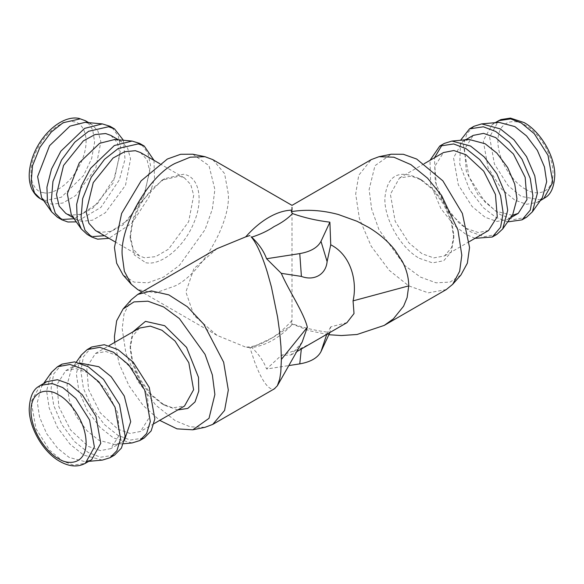<?xml version="1.0" encoding="UTF-8"?>
<svg xmlns="http://www.w3.org/2000/svg" width="584" height="584" viewBox="0 0 584 584"><rect width="100%" height="100%" fill="white"/><g stroke="black" fill="none" stroke-linecap="round" stroke-linejoin="round"><path stroke-width="0.44" stroke-dasharray="2.92 2.19" d="M346.962 322.623L330.734 326.858L329.887 332.464C316.703 330.88 304.249 328.011 292.526 323.864L290.956 325.836L272.786 337.618L251.675 347.443C258.843 354.225 263.807 361.416 266.574 369.015L288.825 365.577M292 207.335L292 320.382L291.255 323.762L292.526 323.864M291.255 323.762L309.564 330.748L328.836 334.727M446.264 289.584L428.276 292.847L408.749 285.868L389.214 270.29L371.227 246.266L359.416 218.672L355.685 193.968L358.722 175.302L371.227 159.622M330.734 326.858L327.106 333.289C324.31 336.121 315.74 341.071 301.41 348.122L281.276 355.408L266.574 369.015M212.773 159.622L224.584 173.572L228.315 193.968C230.687 222.913 201.509 273.451 175.251 285.868L155.724 292.847L137.736 289.584M460.937 274.991L450.03 282.101L436.051 282.817L420.392 277.072L404.632 265.435L378.958 229.643L371.643 209.094L369.117 189.493L374.986 165.681L391.2 154.213M302.162 342.093L291.022 354.955L281.276 355.408M251.675 347.443L249.916 347.626L254.588 361.744C259.055 373.68 263.369 381.819 267.545 386.17C270.093 388.769 272.37 389.637 274.378 388.791L274.823 388.564M249.916 347.626L245.674 347.122C252.792 347.027 260.515 344.618 268.837 339.895C277.159 335.012 284.882 328.5 292 320.382M216.963 248.682L193.939 268.589L185.887 292.007L193.939 315.418L216.963 335.326L245.674 347.122M192.8 154.213L209.014 165.681L214.883 189.493L212.357 209.094L205.042 229.643L179.368 265.435L163.608 277.072L147.949 282.817L133.97 282.101L123.063 274.991M419.341 258.31L432.54 262.895L443.723 260.727L451.198 252.12L453.826 238.396L451.198 221.643L443.723 204.407L432.54 189.318L419.341 178.66C398.39 168.929 386.893 175.565 384.849 198.575C384.374 219.584 400.909 248.222 419.341 258.31M131.305 299.709L124.034 313.842L122.195 328.777L125.925 353.481L137.736 381.067L155.724 405.099L175.251 420.677L190.231 426.831L204.984 427.32M145.796 262.712C160.965 266.056 183.85 247.302 193.53 223.599C204.013 200.035 199.21 176.383 183.522 174.258L164.659 178.66L151.46 189.318L140.277 204.407L132.802 221.643L130.174 238.396L134.327 254.945L145.796 262.712M421.991 253.712L408.924 242.929L395.185 221.314L390.389 194.268L399.485 177.967L411.377 176.171L421.991 180.193L433.708 189.544L444.504 203.962L451.593 220.511L453.826 235.337L451.593 247.572L444.504 255.945L433.708 257.902L421.991 253.712M114.683 342.392L119.267 364.131L129.152 386.024L143.175 405.53L159.709 420.37M144.598 257.785L139.496 255.945L133.13 249.098L130.174 235.337L132.729 219.438L140.313 202.582L162.009 180.193L179.419 176.127L184.515 177.967L190.742 184.544L193.713 195.333L188.661 221.672L168.542 249.164L155.629 256.653L144.598 257.785M488.538 230.519L478.216 232.527L466.032 228.293L448.344 211.882L436.62 188.617L434.81 166.331L443.519 152.541M177.792 409.931L164.659 405.347L151.46 394.696L140.277 379.6L132.802 362.365L130.174 345.611L132.772 331.953M140.481 152.541L147.058 159.797L149.76 171.28L142.678 200.443L122.881 225.015L111.274 231.33L100.558 232.359L95.462 230.519M475.011 238.33L466.032 234.418L454.221 225.373L440.876 208.561L430.7 184.347L429.992 160.352M139.496 328.069L132.407 336.435L130.174 348.677L132.407 363.496L139.496 380.053L150.292 394.47L162.009 403.814L172.623 407.836L184.515 406.048M162.009 403.814L164.659 405.347M154.008 160.352L154.483 178.281L149.066 197.034L132.123 223.008L108.989 238.33M496.816 234.403L484.224 236.688L470.551 231.804L458.739 222.759L445.395 205.948L435.219 181.733L434.518 157.738M442.124 144.905L444.293 143.43M117.968 429.24L130.152 433.474L140.481 431.466L149.19 417.677L147.38 395.397L135.656 372.125L117.968 355.722L105.784 351.488L95.462 353.488L86.746 367.285L88.556 389.564L100.28 412.837L117.968 429.24M141.875 144.905L147.993 153.22L150.548 165.6L144.54 194.421L127.604 220.394L104.463 235.717M93.133 236.549L87.184 234.403M512.679 214.832L507.642 219.489L496.853 221.446L485.129 217.263L472.062 206.473L458.323 184.858L453.527 157.811L462.623 141.51L469.171 139.481M91.71 346.991L83.439 356.758L80.833 371.037L83.439 388.331L91.71 407.647L104.295 424.466L117.968 435.365L130.349 440.059L144.233 437.971M114.829 139.481L121.377 141.51L127.604 148.088L130.575 158.885L125.523 185.223L105.405 212.707L92.491 220.197L81.461 221.329L76.358 219.489L71.321 214.832M512.329 215.328L495.743 211.138L478.055 194.727L466.331 171.462L464.521 149.175L473.23 135.386M81.307 355.036L76.307 373.651L78.913 390.944L87.184 410.253L99.776 427.072L113.449 437.978L132.064 442.949M110.77 135.386L117.347 142.642L120.048 154.125L112.968 183.288L93.17 207.86L81.563 214.182L70.846 215.204L65.744 213.364M507.7 221.883L495.743 217.263L483.435 207.736L469.616 189.778L459.761 164.243L460.579 140.269M79.92 363.029L76.358 364.518L71.321 369.176L67.036 385.126L69.27 399.952L76.358 416.501L87.147 430.919L98.871 440.27L114.829 444.526L121.377 442.497L124.45 440.161M123.421 140.269L125.02 159.279L119.348 179.879L100.886 207.415L76.3 221.883M526.527 217.255L513.935 219.533L500.269 214.649L485.019 202.064L468.996 176.85L463.397 145.292L467.091 133.327L474.004 126.275M88.257 372.877L76.073 368.643L65.744 370.643L57.035 384.44L58.845 406.719L70.569 429.985L88.257 446.395L100.441 450.629L110.77 448.621L119.479 434.832L117.669 412.545L105.945 389.28L88.257 372.877M112.157 127.75L118.275 136.065L120.837 148.445L114.829 177.266L97.557 203.59L74.088 218.744M63.422 219.394L57.473 217.255M542.39 197.677L537.353 202.334L526.564 204.291L514.84 200.108L501.773 189.318L488.041 167.703L483.245 140.656L492.334 124.355L498.882 122.326M61.999 364.146L53.728 373.913L51.115 388.192L53.728 405.486L61.992 424.794L74.584 441.614L88.257 452.52L100.638 457.214L114.522 455.126M85.118 122.326L91.666 124.355L97.893 130.933L100.864 141.73L95.805 168.068L75.686 195.552L62.78 203.042L51.742 204.174L46.647 202.334L41.61 197.677M51.596 372.19L46.596 390.805L49.202 408.092L57.473 427.408L70.065 444.227L83.731 455.133L102.353 460.104M46.647 381.673L41.61 386.331L37.325 402.281L39.559 417.107L46.647 433.656L57.436 448.074L69.16 457.425L85.118 461.681L91.666 459.652M327.106 333.289L326.763 334.318M301.315 349.013L301.41 348.122M540.777 199.969L521.213 196.428L508.138 185.646L494.407 164.031L489.611 136.984L498.699 120.684M87.907 122.582L92.71 129.845L94.615 142.109L91.644 158.541L83.497 175.631L61.32 197.239L45.377 200.502L40.281 198.662M525.454 189.077C533.528 195.019 552.668 196.516 553.048 173.149C552.668 149.351 533.528 128.743 525.454 125.363C517.387 119.421 498.24 117.931 497.867 141.292C498.24 165.089 517.387 185.697 525.454 189.077M43.457 192.603C49.604 195.224 70.16 187.442 81.643 161.308C92.498 135.065 81.001 121.611 73.635 121.837C67.489 119.216 46.932 126.998 35.449 153.132C24.594 179.376 36.091 192.829 43.457 192.603M40.281 385.352L31.186 401.653L35.982 428.692L49.72 450.315L62.787 461.097L73.401 465.119L85.3 463.331M384.659 325.149L384.214 325.405M290.956 325.836C278.042 338.844 264.625 346.108 250.704 347.648M291.022 354.955L296.73 351.656M216.963 335.326L141.927 292.007M421.991 180.193L419.341 178.66M453.826 235.337L453.826 238.396M164.659 178.66L162.009 180.193M130.174 238.396L130.174 235.337M399.485 177.967L424.291 163.644M469.317 241.623L444.504 255.945M139.496 255.945L114.683 241.623M159.709 163.644L184.515 177.967M130.174 348.677L130.174 345.611M154.008 423.663L140.481 431.466M95.462 353.488L108.989 345.684M510.591 217.788L507.642 219.489M462.623 141.51L465.565 139.81M118.435 139.81L121.377 141.51M76.358 219.489L73.409 217.788M71.321 369.176L76.3 362.131M123.421 443.745L114.829 444.526M65.744 370.643L76.358 364.518M121.377 442.497L110.77 448.621M540.302 200.633L537.353 202.334M492.334 124.355L495.276 122.655M88.724 122.655L91.666 124.355M46.647 202.334L43.698 200.633M41.61 386.331L43.698 383.374M88.724 461.353L85.118 461.681"/><path stroke-width="0.88" d="M328.836 334.727L341.363 335.544L357.065 334.486L384.214 325.412L393.397 318.849L403.61 306.184L407.121 297.584L408.727 285.875C408.705 277.75 406.581 269.611 402.354 261.45L394.623 249.66C387.754 241.119 379.074 233.68 368.577 227.344L357.065 221.285L338.318 214.496C322.332 210.211 306.892 209.225 292 211.532L291.255 211.649L292 210.138L292 207.335M329.887 222.183L320.988 241.353C317.667 247.601 310.593 251.689 299.767 253.602L266.574 258.741C263.756 251.032 258.792 243.842 251.675 237.17C260.201 234.461 267.691 230.928 274.144 226.556C281.722 222.825 287.846 218.504 292.526 213.583C304.096 217.693 316.55 220.562 329.887 222.183L330.734 244.776C351.283 255.237 357.474 281.634 353.057 300.869L354.021 313.542L346.962 322.623M141.927 292.007L137.736 289.584L131.305 284.306L124.355 271.29L122.195 255.237C119.822 226.293 149 175.755 175.251 163.338L190.231 157.184L204.984 156.695L212.773 159.622L292 205.364L371.227 159.622L379.016 156.695L393.857 157.206L410.88 164.622L427.576 178.2L441.592 195.45L457.907 229.95L461.805 255.237L459.644 271.29L452.695 284.306L446.264 289.584L384.214 325.405M288.825 365.577L299.767 363.883L301.315 349.013M326.763 334.318L320.988 351.626C317.696 357.897 310.622 361.978 299.767 363.883M320.988 351.626L329.887 332.464M292.526 213.583L291.255 211.649M379.016 156.695L391.2 154.213L403.354 154.285L416.655 159.03L442.891 180.865L462.375 213.445L469.558 247.477L467.353 263.194L460.937 274.991L452.695 284.306M277.356 385.761L279.685 379.162L280.787 372.198L281.386 359.394L307.352 327.252L302.162 342.093L277.356 385.761L274.378 388.791M307.352 327.252C303.789 312.63 289.043 291.168 281.276 273.327L301.41 276.422C314.082 281.225 325.967 274.517 327.106 261.581L330.734 244.776M292 210.138C284.678 210.298 276.962 212.707 268.837 217.365C260.712 222.088 252.996 228.592 245.674 236.885L216.963 248.682L137.736 294.424L131.305 299.709L123.063 309.016L116.647 320.813L114.442 336.53L114.683 342.392M131.305 284.306L123.063 274.991L116.647 263.194L114.442 247.477L121.625 213.445L141.109 180.865L167.345 159.03L180.646 154.285L192.8 154.213L204.984 156.695M281.386 359.394L280.955 346.516L279.685 332.274L277.612 317.214L271.421 286.985L267.333 272.275C264.384 262.669 261.26 254.478 257.96 247.711C255.566 242.864 253.281 239.214 251.105 236.768L251.675 237.17M266.574 258.741L281.276 273.327M159.709 420.37L176.988 428.853L192.8 429.802L204.984 427.32L212.773 424.393L224.584 410.442L228.315 390.039L223.636 362.189L203.882 324.346L187.413 306.79L168.842 294.891L151.402 290.912L137.736 294.424M245.674 236.885L249.916 235.52M192.8 429.802L209.014 418.326L214.883 394.521L212.357 374.921L205.042 354.364L179.368 318.572L163.608 306.936L147.949 301.191L133.97 301.906L123.063 309.016M424.291 163.644L443.519 152.541L453.848 150.533L466.032 154.767L483.72 171.178L495.444 194.443L497.254 216.73L488.538 230.519L469.317 241.623M132.772 331.953L145.474 321.353L164.659 325.704L186.552 347.385L198.494 377.33L198.772 391.112L195.049 401.901L187.771 408.428L177.792 409.931M114.683 241.623L95.462 230.519L88.885 223.263L86.176 211.78L93.257 182.617L113.055 158.045L124.669 151.723L135.379 150.701L140.481 152.541L159.709 163.644M429.992 160.352L439.767 146.044L453.651 143.949L466.032 148.643L479.705 159.549L492.29 176.368L500.561 195.684L503.167 212.97L500.561 227.256L492.29 237.016L475.011 238.33M154.008 423.663L184.515 406.048L193.611 389.747L188.814 362.701L175.076 341.085L162.009 330.296L150.292 326.113L139.496 328.069L108.989 345.684M108.989 238.33L97.659 239.163L91.71 237.016L85.038 230.373L81.059 217.584L82.658 198.626L91.206 177.251L104.478 159.366L118.304 148.453L138.284 143.898L144.233 146.044L154.008 160.352M439.767 146.044L444.293 143.43L451.936 141.058L470.551 146.029L484.224 156.935L496.816 173.755L505.087 193.07L507.693 210.364L502.693 228.972L496.816 234.403L492.29 237.016M434.518 157.738L442.124 144.905M91.71 237.016L87.184 234.403L81.307 228.972L77.176 219.095L76.65 204.334L81.212 186.223L90.586 168.316L114.347 145.525L132.064 141.058L139.707 143.43L141.875 144.905M104.463 235.717L93.133 236.549M451.936 141.058L469.171 139.481L485.129 143.744L496.853 153.088L507.642 167.506L514.73 184.062L516.964 198.881L512.679 214.832L502.693 228.972M123.421 443.745L132.064 442.949L139.707 440.577L144.233 437.971L151.147 430.912L154.84 418.947L149.241 387.396L133.218 362.175L117.968 349.597L104.302 344.713L91.71 346.991L87.184 349.604L81.307 355.036L76.3 362.131M81.307 228.972L71.321 214.832L67.328 193.713L79.271 162.841L99.638 143.306L114.829 139.481L132.064 141.058M465.565 139.81L473.23 135.386L483.559 133.378L495.743 137.612L513.431 154.023L525.155 177.288L526.965 199.575L518.256 213.364L512.329 215.328M139.707 440.577L146.62 433.525L150.314 421.56L144.715 390.01L128.692 364.788L113.449 352.203L99.776 347.327L87.184 349.604M73.409 217.788L65.744 213.364L59.166 206.108L56.465 194.625L63.546 165.462L83.344 140.89L94.951 134.576L105.668 133.546L110.77 135.386L118.435 139.81M460.579 140.269L469.478 128.889L483.362 126.794L495.743 131.488L509.416 142.394L522.008 159.213L530.272 178.529L532.885 195.815L530.272 210.101L522.001 219.861L507.7 221.883M124.45 440.161L130.707 421.706L124.282 396.04L111.077 376.607L98.871 366.752L79.92 363.029M76.3 221.883L67.941 222.008L61.999 219.861L55.327 213.218L51.341 200.429L52.947 181.471L61.495 160.096L74.767 142.211L88.593 131.298L108.573 126.743L114.522 128.889L123.421 140.269M469.478 128.889L474.004 126.275L481.647 123.903L500.269 128.874L513.935 139.78L526.527 156.6L534.798 175.915L537.404 193.209L532.404 211.817L526.527 217.255L522.001 219.861M61.999 219.861L57.473 217.255L51.596 211.817L47.465 201.94L46.939 187.179L51.502 169.068L60.875 151.161L84.629 128.37L102.353 123.903L109.996 126.275L112.157 127.75M74.088 218.744L63.422 219.394M481.647 123.903L498.882 122.326L514.84 126.589L526.564 135.933L537.353 150.351L544.441 166.907L546.675 181.726L542.39 197.677L532.404 211.817M88.724 461.353L102.353 460.104L109.996 457.732L114.522 455.126L121.435 448.067L125.129 436.102L119.53 404.551L103.507 379.33L88.257 366.752L74.584 361.868L61.999 364.146L57.473 366.759L51.596 372.19L43.698 383.374M51.596 211.817L41.61 197.677L37.617 176.558L49.56 145.686L69.927 126.151L85.118 122.326L102.353 123.903M109.996 457.732L116.909 450.68L120.603 438.715L115.004 407.165L98.981 381.943L83.731 369.358L70.065 364.474L57.473 366.759M85.3 463.331L91.666 459.652L100.755 443.351L95.958 416.304L82.227 394.689L69.16 383.9L57.436 379.717L46.647 381.673L38.172 386.761C32.777 390.163 29.784 397.565 29.2 408.946C29.134 428.057 43.362 452.279 59.787 461.396C69.314 466.733 77.818 467.375 85.3 463.331L94.389 447.03L89.593 419.984L75.862 398.368L62.787 387.579L52.18 383.557L40.281 385.352M408.727 285.875L353.057 300.869M320.988 241.353L327.106 261.581M301.41 276.422L299.767 253.602M495.276 122.655L498.699 120.684L510.599 118.888L521.213 122.91L534.28 133.7L548.018 155.315L552.814 182.361L543.719 198.662L540.777 199.969M43.698 200.633L40.281 198.662L34.566 192.968L31.149 182.004L32.521 165.754L39.851 147.431L51.224 132.101L63.072 122.749L80.205 118.844L85.3 120.684L87.907 122.582M58.546 458.644C50.472 455.272 31.332 434.657 30.952 410.859C31.332 387.499 50.472 388.988 58.546 394.93C66.612 398.31 85.76 418.918 86.133 442.716C85.76 466.083 66.612 464.587 58.546 458.644M296.73 351.656L346.976 322.645M274.823 388.564L212.773 424.393M139.707 143.43L144.233 146.044M518.256 213.364L510.591 217.788M109.996 126.275L114.522 128.889M498.699 120.684L500.97 119.567L510.482 118.107L524.213 122.618C540.638 131.736 554.866 155.957 554.8 175.061C554.216 186.449 551.223 193.844 545.828 197.253L540.302 200.633M40.281 198.662C39.895 198.421 35.843 196.647 32.04 189.501C28.054 180.887 28.258 170.09 32.653 157.103C40.515 134.393 62.014 114.99 78.928 118.377L85.3 120.684L88.724 122.655"/></g></svg>
